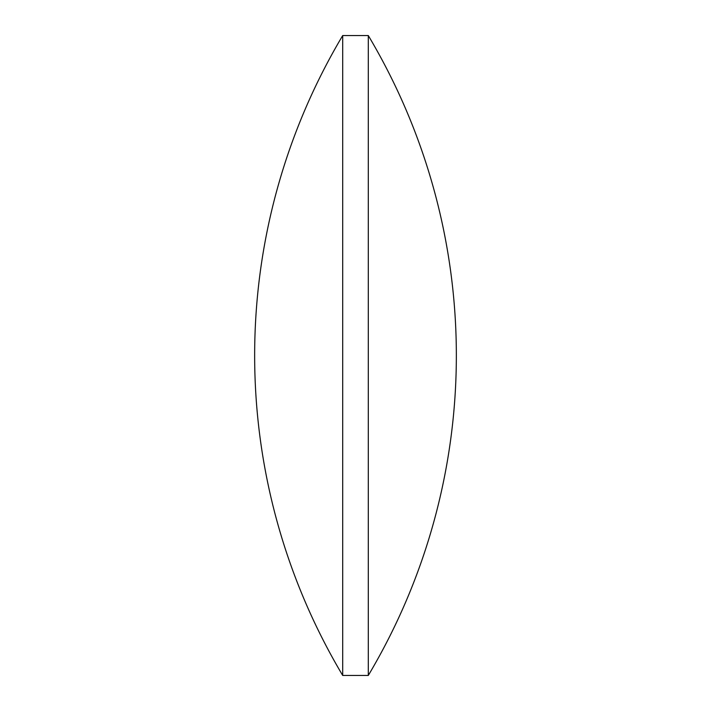 <?xml version="1.0" encoding="UTF-8"?>
<svg xmlns="http://www.w3.org/2000/svg" width="711" height="711" viewBox="0 0 711 711"><rect width="100%" height="100%" fill="white"/><g stroke="black" fill="none" stroke-linecap="round" stroke-linejoin="round"><path stroke-width="0.53" stroke-dasharray="3.56 2.67" d="M368.298 35.55L368.298 675.45M342.702 35.55L342.702 675.45"/><path stroke-width="1.07" d="M342.702 675.45L368.298 675.45L368.298 35.55L342.702 35.55A625.333 625.333 0 0 0 342.702 675.45L342.702 35.55M368.298 675.45A625.333 625.333 0 0 0 368.298 35.55"/></g></svg>
